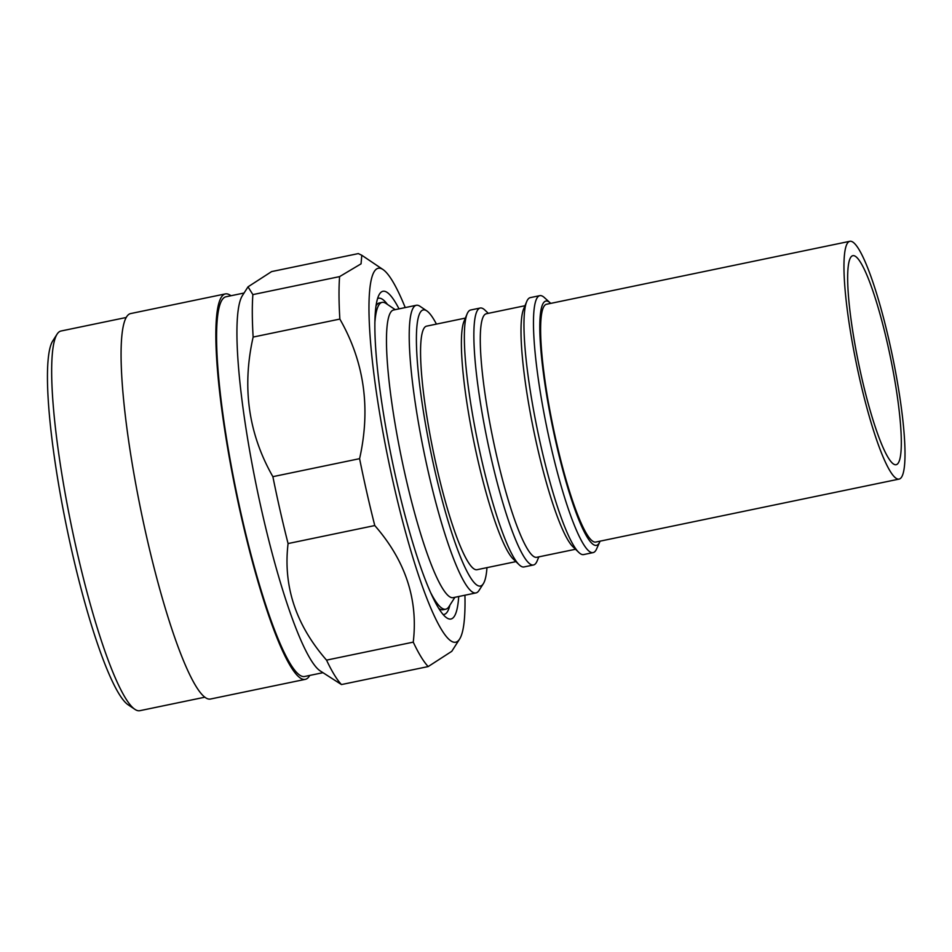 <?xml version="1.0" encoding="UTF-8"?>
<svg xmlns="http://www.w3.org/2000/svg" width="952" height="952" viewBox="0 0 952 952"><rect width="100%" height="100%" fill="white"/><g stroke="black" fill="none" stroke-linecap="round" stroke-linejoin="round"><path stroke-width="1.43" d="M859.596 378.491A121.428 18.433 -101.7 0 1 849.815 241.308A121.428 18.433 -101.7 0 1 889.37 341.899A121.428 18.433 -101.7 0 1 899.164 479.082A121.428 18.433 -101.7 0 1 859.596 378.491M849.815 241.308L546.46 304.271A121.428 18.433 78.3 0 0 556.254 441.454A121.428 18.433 78.3 0 0 595.809 542.045L899.164 479.082M550.72 303.379A124.748 18.933 78.3 0 0 550.125 302.807A124.748 18.933 78.3 0 0 555.849 441.954A124.748 18.933 78.3 0 0 599.748 541.926A124.748 18.933 78.3 0 0 600.069 541.164M550.125 302.807L544.342 297.548A131.209 19.921 78.3 0 0 539.784 295.655A131.209 19.921 78.3 0 0 550.363 443.894A131.209 19.921 78.3 0 0 593.108 552.6A131.209 19.921 78.3 0 0 596.547 549.054L599.748 541.926M887.573 344.112A106.731 16.208 -101.7 0 1 896.177 464.707A106.731 16.208 -101.7 0 1 861.405 376.278A106.731 16.208 -101.7 0 1 852.802 255.683A106.731 16.208 -101.7 0 1 887.573 344.112M539.784 295.655L530.3 297.619A131.209 19.921 78.3 0 0 526.706 301.57A131.209 19.921 78.3 0 0 540.879 445.869A131.209 19.921 78.3 0 0 578.768 552.386A131.209 19.921 78.3 0 0 583.635 554.576L593.108 552.6M526.706 301.57L523.6 309.043A124.355 18.873 78.3 0 0 537.035 445.81A124.355 18.873 78.3 0 0 572.937 546.757L578.768 552.386M524.98 305.723L486.258 313.767A124.355 18.873 78.3 0 0 496.289 454.259A124.355 18.873 78.3 0 0 536.797 557.289L575.52 549.256M488.293 313.339L485.044 310.209A131.209 19.921 78.3 0 0 480.177 308.031A131.209 19.921 78.3 0 0 490.756 456.27A131.209 19.921 78.3 0 0 533.501 564.976A131.209 19.921 78.3 0 0 537.106 561.025L538.832 556.872M480.177 308.031L470.693 309.995A131.209 19.921 78.3 0 0 467.099 313.934A131.209 19.921 78.3 0 0 481.272 458.233A131.209 19.921 78.3 0 0 519.149 564.75A131.209 19.921 78.3 0 0 524.028 566.94L533.501 564.976M467.099 313.934L463.981 321.419A124.355 18.873 78.3 0 0 477.428 458.174A124.355 18.873 78.3 0 0 513.33 559.133L519.149 564.75M465.361 318.099L426.544 326.155A124.355 18.873 78.3 0 0 436.575 466.658A124.355 18.873 78.3 0 0 477.095 569.689L515.913 561.632M436.433 324.108A141.003 21.408 78.3 0 0 426.722 310.828A141.003 21.408 78.3 0 0 434.54 469.169A141.003 21.408 78.3 0 0 483.354 583.683A141.003 21.408 78.3 0 0 486.972 567.63M426.722 310.828L419.987 306.294A146.882 22.301 78.3 0 0 416.286 305.283A146.882 22.301 78.3 0 0 428.126 471.228A146.882 22.301 78.3 0 0 475.988 592.918A146.882 22.301 78.3 0 0 478.987 590.514L483.354 583.683M416.286 305.283L393.545 310.007A146.882 22.301 78.3 0 0 405.385 475.952A146.882 22.301 78.3 0 0 453.247 597.642L475.988 592.918M395.223 309.65L386.024 303.462A156.675 23.788 78.3 0 0 382.073 302.379A156.675 23.788 78.3 0 0 374.826 323.156M382.073 302.379L379.42 302.938A156.675 23.788 78.3 0 0 375.992 305.878M458.721 596.499A167.35 25.407 -101.7 0 1 446.738 617.86A167.35 25.407 -101.7 0 1 396.437 480.367A167.35 25.407 -101.7 0 1 379.515 294.037A167.35 25.407 -101.7 0 1 399.019 308.865M449.88 605.174A161.471 24.514 -101.7 0 1 443.144 614.516M405.231 307.579A190.947 28.988 78.3 0 0 382.954 269.511A190.947 28.988 78.3 0 0 393.533 483.925A190.947 28.988 78.3 0 0 459.649 639.006A190.947 28.988 78.3 0 0 464.933 595.214M248.02 286.838L271.606 271.594L358.321 253.589L361.796 255.267L361.046 263.847L339.59 276.615A215.426 32.701 78.3 0 0 339.852 319.075C364.295 361.843 370.875 408.384 359.594 458.674A215.426 32.701 78.3 0 0 366.841 492.529A215.426 32.701 78.3 0 0 374.779 525.552L288.075 543.556C283.018 586.075 295.834 624.94 326.536 660.129A215.426 32.701 78.3 0 0 341.47 684.559L320.205 670.91A193.887 29.429 78.3 0 1 261.919 511.617A193.887 29.429 78.3 0 1 242.332 295.727L248.02 286.838L252.875 294.608A215.426 32.701 78.3 0 0 253.137 337.067C241.844 387.262 248.424 433.791 272.879 476.666A215.426 32.701 78.3 0 0 280.126 510.534A215.426 32.701 78.3 0 0 288.075 543.556M244.069 293.026L225.91 296.786A193.887 29.429 78.3 0 0 241.546 515.841A193.887 29.429 78.3 0 0 304.723 676.467L322.871 672.707M309.757 675.432A196.826 29.881 -101.7 0 1 305.318 679.347A196.826 29.881 -101.7 0 1 241.189 516.282A196.826 29.881 -101.7 0 1 225.315 293.918A196.826 29.881 -101.7 0 1 230.955 295.751M225.315 293.918L130.555 313.589A196.826 29.881 78.3 0 0 146.418 535.952A196.826 29.881 78.3 0 0 210.547 699.018L305.318 679.347M126.116 317.504L61.023 331.01A193.887 29.429 78.3 0 0 57.06 334.188A193.887 29.429 78.3 0 0 76.648 550.066A193.887 29.429 78.3 0 0 134.934 709.359A193.887 29.429 78.3 0 0 139.825 710.692L204.918 697.185M57.06 334.188L52.693 341.018A188.008 28.536 78.3 0 0 71.686 550.363A188.008 28.536 78.3 0 0 128.199 704.837L134.934 709.359M430.839 593.013A156.675 23.788 78.3 0 0 445.75 609.197A156.675 23.788 78.3 0 0 448.951 606.638L454.925 597.285M438.789 608.411A156.675 23.788 78.3 0 0 443.096 609.744L445.75 609.197M377.563 298.535A161.471 24.514 -101.7 0 1 387.464 304.426M374.779 525.552C405.457 560.668 418.285 599.522 413.251 642.136A215.426 32.701 78.3 0 0 428.186 666.567L451.783 651.311L459.649 639.006M428.186 666.567L341.47 684.559M413.251 642.136L326.536 660.129M359.594 458.674L272.879 476.666M339.852 319.075L253.137 337.067M339.59 276.615L252.875 294.608M382.954 269.511L361.796 255.267"/></g></svg>
